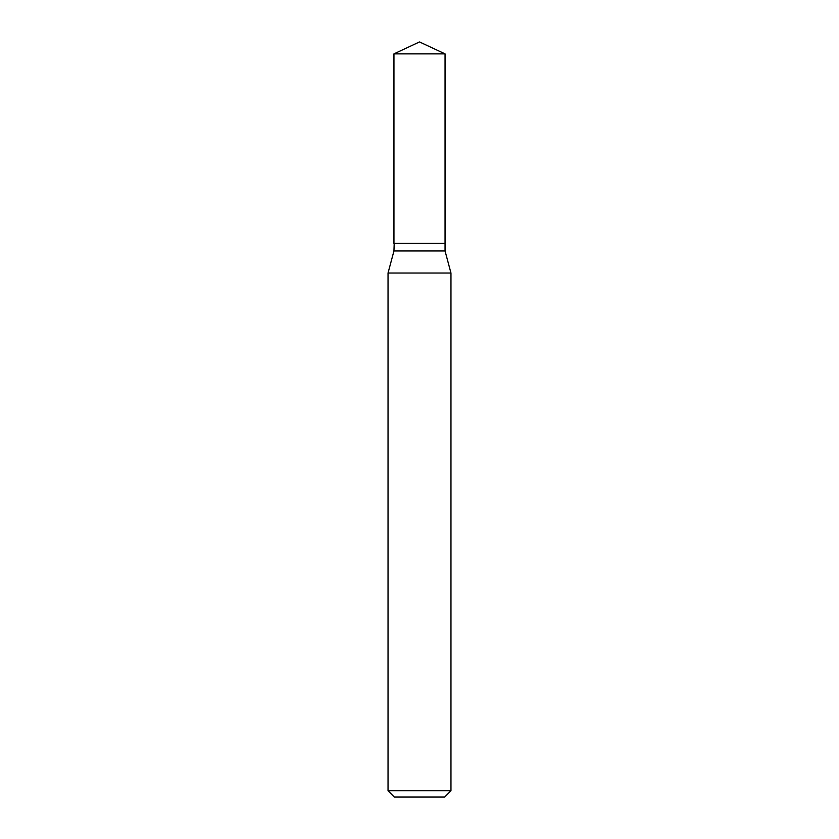 <?xml version="1.0" encoding="UTF-8"?>
<svg xmlns="http://www.w3.org/2000/svg" width="839" height="839" viewBox="0 0 839 839"><rect width="100%" height="100%" fill="white"/><g stroke="black" fill="none" stroke-linecap="round" stroke-linejoin="round"><path stroke-width="1.26" d="M445.048 53.864L393.952 53.864L393.952 243.31L445.048 243.31L445.048 53.864L419.5 41.95L393.952 53.864M394.204 243.31L393.952 250.966L388.038 273.032L388.038 790.758L450.963 790.758L444.67 797.05L394.33 797.05L388.038 790.758M444.796 243.31L393.952 243.562M445.048 243.562L445.048 250.966L450.963 273.032L388.038 273.032M450.963 273.032L450.963 790.758M445.048 250.966L393.952 250.966"/></g></svg>
